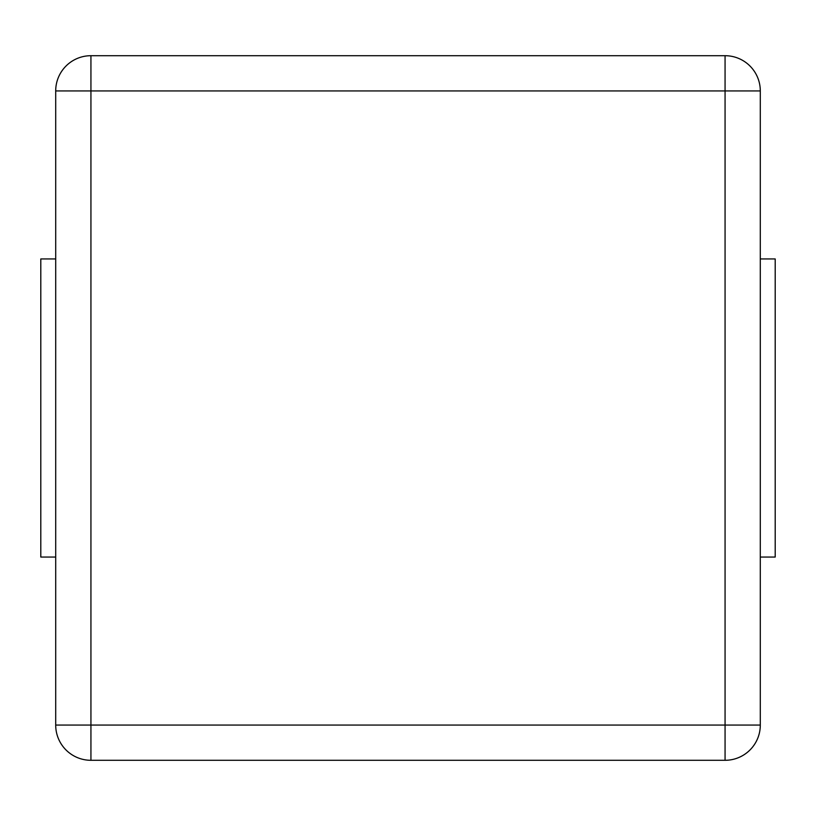<?xml version="1.0" encoding="UTF-8"?>
<svg xmlns="http://www.w3.org/2000/svg" width="816" height="816" viewBox="0 0 816 816"><rect width="100%" height="100%" fill="white"/><g stroke="black" fill="none" stroke-linecap="round" stroke-linejoin="round"><path stroke-width="1.22" d="M55.702 725.067L55.702 90.933A35.231 35.231 0 0 1 90.933 55.702L725.067 55.702A35.231 35.231 0 0 1 760.298 90.933L760.298 725.067A35.231 35.231 0 0 1 725.067 760.298L90.933 760.298A35.231 35.231 0 0 1 55.702 725.067L90.933 725.067L90.933 90.933L55.702 90.933A35.231 35.231 0 0 1 90.933 55.702L90.933 90.933L725.067 90.933L725.067 725.067L90.933 725.067L90.933 760.298A35.231 35.231 0 0 1 55.702 725.067M55.702 557.053L40.8 557.053L40.8 258.947L55.702 258.947M760.298 258.947L775.2 258.947L775.2 557.053L760.298 557.053M725.067 55.702A35.231 35.231 0 0 1 760.298 90.933L725.067 90.933L725.067 55.702M760.298 725.067A35.231 35.231 0 0 1 725.067 760.298L725.067 725.067L760.298 725.067"/></g></svg>
